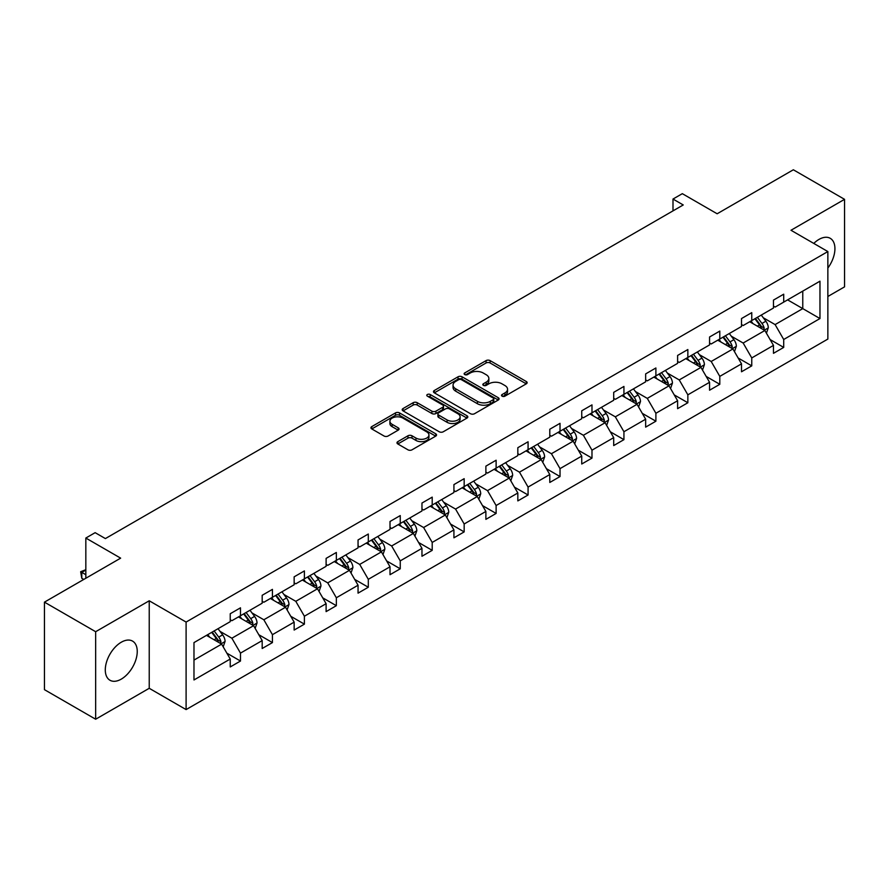 <?xml version="1.0" encoding="UTF-8"?>
<svg xmlns="http://www.w3.org/2000/svg" width="889" height="889" viewBox="0 0 889 889"><rect width="100%" height="100%" fill="white"/><g stroke="black" fill="none" stroke-linecap="round" stroke-linejoin="round"><path stroke-width="1.33" d="M502.118 396.161A1.989 1.145 0 0 0 504.93 396.161L526.299 383.826A2.845 1.645 0 0 0 527.133 382.67A2.845 1.645 0 0 0 526.299 381.514L490.106 360.612A2.845 1.645 0 0 0 486.083 360.612L464.725 372.947A1.989 1.145 0 0 0 464.136 373.758A1.989 1.145 0 0 0 464.725 374.569A1.989 1.145 0 0 0 467.536 374.569L470.303 372.98A9.101 5.256 0 0 1 483.172 372.98L486.183 374.714A9.101 5.256 0 0 1 488.85 378.436A9.101 5.256 0 0 1 486.183 382.148L483.416 383.748A1.989 1.145 0 0 0 482.838 384.559A1.989 1.145 0 0 0 483.416 385.37A1.989 1.145 0 0 0 486.239 385.37L488.994 383.77A9.101 5.256 0 0 1 501.863 383.77L504.885 385.515A9.101 5.256 0 0 1 507.552 389.226A9.101 5.256 0 0 1 504.885 392.938L502.118 394.538A1.989 1.145 0 0 0 501.529 395.349A1.989 1.145 0 0 0 502.118 396.161L502.118 394.538M121.26 679.129A22.592 13.046 120 0 0 136.028 659.227A22.592 13.046 120 0 0 132.561 641.113A22.592 13.046 120 0 0 121.26 642.236A22.592 13.046 120 0 0 106.502 662.149A22.592 13.046 120 0 0 109.969 680.252A22.592 13.046 120 0 0 121.26 679.129M827.859 268.056A22.592 13.046 120 0 0 830.248 238.319A22.592 13.046 120 0 0 818.947 239.43A22.592 13.046 120 0 0 813.768 243.419M827.859 296.493L844.55 286.858L844.55 199.336L793.344 169.777L717.145 213.771L682.319 193.669L672.995 199.047L672.995 210.871M95.656 719.223L149.23 688.297L149.23 600.786L95.656 631.712L95.656 719.223L44.45 689.664L44.45 602.142L120.648 558.148L85.833 538.045L85.833 578.25M95.656 631.712L44.45 602.142M397.816 441.644A2.845 1.645 0 0 0 396.983 442.8A2.845 1.645 0 0 0 397.816 443.967L407.973 449.823A2.845 1.645 0 0 0 411.996 449.823L435.721 436.121A2.845 1.645 0 0 0 436.555 434.965A2.845 1.645 0 0 0 435.721 433.799L399.528 412.907A2.845 1.645 0 0 0 395.505 412.907L371.78 426.609A2.845 1.645 0 0 0 370.946 427.765A2.845 1.645 0 0 0 371.78 428.931L384.048 436.01A2.845 1.645 0 0 0 388.06 436.01L398.216 430.143A2.845 1.645 0 0 0 399.05 428.987A2.845 1.645 0 0 0 398.216 427.831L392.138 424.32A7.601 4.389 0 0 1 389.904 421.208A7.601 4.389 0 0 1 394.605 417.152A7.601 4.389 0 0 1 402.895 418.108L426.72 431.865A7.601 4.389 0 0 1 428.943 434.965A7.601 4.389 0 0 1 424.253 439.022A7.601 4.389 0 0 1 415.963 438.066L411.996 435.777A2.845 1.645 0 0 0 407.973 435.777L397.816 441.644L397.816 443.967M85.833 538.045L95.145 532.667L105.391 538.578L683.241 204.959L672.995 199.047M149.23 600.786L186.101 622.067L827.859 251.554L827.859 339.065L186.101 709.589L186.101 622.067M844.55 199.336L790.988 230.262L827.859 251.554M470.503 413.718A2.845 1.645 0 0 0 474.526 413.718L498.251 400.028A2.845 1.645 0 0 0 499.085 398.861A2.845 1.645 0 0 0 498.251 397.705L462.058 376.803A2.845 1.645 0 0 0 458.035 376.803L434.31 390.504A2.845 1.645 0 0 0 433.476 391.671A2.845 1.645 0 0 0 434.31 392.827L470.503 413.718M428.165 396.594A1.989 1.145 0 0 1 430.187 396.872L430.187 394.505L466.981 415.752A2.845 1.645 0 0 1 467.814 416.919A2.845 1.645 0 0 1 466.981 418.074L443.255 431.776A2.845 1.645 0 0 1 439.233 431.776L403.039 410.874L403.039 408.551A2.845 1.645 0 0 0 402.206 409.718A2.845 1.645 0 0 0 403.039 410.874M403.039 408.551L413.196 402.695A2.845 1.645 0 0 1 417.219 402.695L431.898 411.163A2.845 1.645 0 0 0 435.921 411.163L442.655 407.284A2.845 1.645 0 0 0 443.489 406.117A2.845 1.645 0 0 0 442.655 404.962L427.376 396.138A1.989 1.145 0 0 1 426.787 395.327A1.989 1.145 0 0 1 428.02 394.26A1.989 1.145 0 0 1 430.187 394.505M193.98 642.591L230.24 621.655L230.24 613.732L240.486 607.82L240.486 615.744L262.188 603.209L262.188 595.286L272.434 589.374L272.434 597.297L294.148 584.762L294.148 576.839L304.394 570.927L304.394 578.85L326.107 566.315L326.107 558.381L336.342 552.469L336.342 560.392L358.056 547.857L358.056 539.934L368.302 534.022L368.302 541.946L390.015 529.411L390.015 521.487L400.25 515.576L400.25 523.499L421.964 510.964L421.964 503.041L432.21 497.129L432.21 505.052L453.923 492.517L453.923 484.594L464.169 478.682L464.169 486.605L485.883 474.07L485.883 466.147L496.118 460.224L496.118 468.147L517.831 455.613L517.831 447.689L528.077 441.777L528.077 449.701L549.791 437.166L549.791 429.243L560.026 423.331L560.026 431.254L581.739 418.719L581.739 410.796L591.985 404.884L591.985 412.807L613.699 400.272L613.699 392.349L623.934 386.437L623.934 394.36L645.647 381.826L645.647 373.902L655.893 367.979L655.893 375.903L677.607 363.368L677.607 355.444L687.853 349.533L687.853 357.456L709.566 344.921L709.566 336.998L719.801 331.086L719.801 339.009L741.515 326.474L741.515 318.551L751.761 312.639L751.761 320.562L773.474 308.027L773.474 300.104L783.709 294.192L783.709 302.116L819.969 281.18L819.969 318.551L783.709 339.487L783.709 347.41L773.474 353.322L773.474 345.399L751.761 357.934L751.761 365.857L741.515 371.769L741.515 363.845L719.801 376.38L719.801 384.304L709.566 390.215L709.566 382.292L687.853 394.827L687.853 402.75L677.607 408.662L677.607 400.739L655.893 413.274L655.893 421.208L645.647 427.12L645.647 419.197L623.934 431.732L623.934 439.655L613.699 445.567L613.699 437.644L591.985 450.178L591.985 458.102L581.739 464.014L581.739 456.09L560.026 468.625L560.026 476.548L549.791 482.46L549.791 474.537L528.077 487.072L528.077 494.995L517.831 500.907L517.831 492.984L496.118 505.519L496.118 513.442L485.883 519.365L485.883 511.442L464.169 523.977L464.169 531.9L453.923 537.812L453.923 529.888L432.21 542.423L432.21 550.347L421.964 556.258L421.964 548.335L400.25 560.87L400.25 568.793L390.015 574.705L390.015 566.782L368.302 579.317L368.302 587.24L358.056 593.152L358.056 585.229L336.342 597.764L336.342 605.687L326.107 611.61L326.107 603.687L304.394 616.221L304.394 624.145L294.148 630.057L294.148 622.133L272.434 634.668L272.434 642.591L262.188 648.503L262.188 640.58L240.486 653.115L240.486 661.038L230.24 666.95L230.24 659.027L193.98 679.963L193.98 642.591M238.43 616.922L253.587 625.678L231.873 638.213L220.016 631.368M231.873 638.213L240.486 653.115M253.587 625.678L262.188 640.58M230.24 619.766L231.873 620.711L240.486 615.744M270.389 598.475L285.547 607.231L263.833 619.766L251.976 612.921M263.833 619.766L272.434 634.668M285.547 607.231L294.148 622.133M262.188 601.32L263.833 602.264L272.434 597.297M302.338 580.028L317.495 588.785L295.793 601.32L283.935 594.474M295.793 601.32L304.394 616.221M317.495 588.785L326.107 603.687M294.148 582.862L295.793 583.817L304.394 578.85M334.297 561.581L349.455 570.327L327.741 582.873L315.884 576.028M327.741 582.873L336.342 597.764M349.455 570.327L358.056 585.229M326.107 564.415L327.741 565.36L336.342 560.392M366.246 543.135L381.414 551.88L359.701 564.415L347.843 557.57M359.701 564.415L368.302 579.317M381.414 551.88L390.015 566.782M358.056 545.968L359.701 546.913L368.302 541.946M398.205 524.677L413.363 533.433L391.649 545.968L379.792 539.123M391.649 545.968L400.25 560.87M413.363 533.433L421.964 548.335M390.015 527.521L391.649 528.466L400.25 523.499M430.165 506.23L445.322 514.987L423.608 527.521L411.751 520.676M423.608 527.521L432.21 542.423M445.322 514.987L453.923 529.888M421.964 509.075L423.608 510.019L432.21 505.052M462.113 487.783L477.271 496.54L455.557 509.075L443.7 502.229M455.557 509.075L464.169 523.977M477.271 496.54L485.883 511.442M453.923 490.617L455.557 491.573L464.169 486.605M494.073 469.336L509.23 478.082L487.516 490.628L475.659 483.783M487.516 490.628L496.118 505.519M509.23 478.082L517.831 492.984M485.883 472.17L487.516 473.115L496.118 468.147M526.021 450.89L541.179 459.635L519.476 472.17L507.619 465.325M519.476 472.17L528.077 487.072M541.179 459.635L549.791 474.537M517.831 453.723L519.476 454.668L528.077 449.701M557.981 432.432L573.138 441.188L551.424 453.723L539.567 446.878M551.424 453.723L560.026 468.625M573.138 441.188L581.739 456.09M549.791 435.277L551.424 436.221L560.026 431.254M589.94 413.985L605.098 422.742L583.384 435.277L571.527 428.431M583.384 435.277L591.985 450.178M605.098 422.742L613.699 437.644M581.739 416.83L583.384 417.774L591.985 412.807M621.889 395.538L637.046 404.295L615.332 416.83L603.475 409.985M615.332 416.83L623.934 431.732M637.046 404.295L645.647 419.197M613.699 398.372L615.332 399.328L623.934 394.36M653.848 377.092L669.006 385.837L647.292 398.383L635.435 391.538M647.292 398.383L655.893 413.274M669.006 385.837L677.607 400.739M645.647 379.925L647.292 380.87L655.893 375.903M685.797 358.645L700.954 367.39L679.24 379.925L667.395 373.08M679.24 379.925L687.853 394.827M700.954 367.39L709.566 382.292M677.607 361.479L679.24 362.423L687.853 357.456M717.756 340.187L732.914 348.944L711.2 361.479L699.343 354.633M711.2 361.479L719.801 376.38M732.914 348.944L741.515 363.845M709.566 343.032L711.2 343.976L719.801 339.009M749.705 321.74L764.862 330.497L743.16 343.032L731.303 336.186M743.16 343.032L751.761 357.934M764.862 330.497L773.474 345.399M741.515 324.585L743.16 325.53L751.761 320.562M787.61 299.86L802.767 308.616L775.108 324.585L763.251 317.74M775.108 324.585L783.709 339.487M819.969 318.551L802.767 308.616L802.767 291.114L819.969 281.18M149.23 688.297L186.101 709.589M773.474 306.127L775.108 307.083L783.709 302.116M193.98 660.094L221.639 644.125L206.481 635.379M221.639 644.125L230.24 659.027M770.096 339.542L783.709 347.41M738.137 357.989L751.761 365.857M706.177 376.436L719.801 384.304M674.229 394.894L687.853 402.75M642.269 413.341L655.893 421.208M610.321 431.787L623.934 439.655M578.361 450.234L591.985 458.102M546.413 468.681L560.026 476.548M514.453 487.139L528.077 494.995M482.494 505.585L496.118 513.442M450.545 524.032L464.169 531.9M418.586 542.479L432.21 550.347M386.637 560.926L400.25 568.793M354.678 579.384L368.302 587.24M322.718 597.83L336.342 605.687M290.77 616.277L304.394 624.145M258.81 634.724L272.434 642.591M226.862 653.171L240.486 661.038M502.907 396.45L504.885 395.305A9.101 5.256 0 0 0 507.552 391.593L507.552 389.226M488.85 378.436L488.85 380.803A9.101 5.256 0 0 1 486.183 384.515L484.216 385.648M526.255 383.848L490.106 362.979A2.845 1.645 0 0 0 486.083 362.979L465.514 374.858M498.251 397.705L498.251 400.028L462.058 379.17A2.845 1.645 0 0 0 458.035 379.17L434.343 392.849L434.31 390.504M493.217 399.672A1.989 1.145 0 0 0 493.806 398.861A1.989 1.145 0 0 0 493.217 398.05L461.458 379.714A1.989 1.145 0 0 0 458.635 379.714L455.724 381.392A9.101 5.256 0 0 0 453.057 385.104A9.101 5.256 0 0 0 455.724 388.826L477.437 401.361A9.101 5.256 0 0 0 490.306 401.361L493.217 399.672L493.217 402.039A1.989 1.145 0 0 0 493.806 401.228L493.806 398.861M453.057 385.104L453.057 387.471A9.101 5.256 0 0 0 455.724 391.182L455.724 388.826M493.217 402.039L490.306 403.728A9.101 5.256 0 0 1 477.437 403.728L455.724 391.182M403.084 410.896L413.196 405.062L413.196 402.695M443.489 406.117L443.489 408.484A2.845 1.645 0 0 1 442.655 409.64L435.921 413.529A2.845 1.645 0 0 1 431.898 413.529L417.219 405.062A2.845 1.645 0 0 0 413.196 405.062M430.187 396.872L466.947 418.097M447.123 419.964A7.601 4.389 0 0 0 455.412 420.908A7.601 4.389 0 0 0 460.113 416.852A7.601 4.389 0 0 0 457.879 413.752L449.49 408.907A2.845 1.645 0 0 0 445.467 408.907L438.733 412.796A2.845 1.645 0 0 0 437.899 413.952A2.845 1.645 0 0 0 438.733 415.119L447.123 419.964L447.123 422.331A7.601 4.389 0 0 0 455.412 423.275A7.601 4.389 0 0 0 460.113 419.219L460.113 416.852M437.899 413.952L437.899 416.319A2.845 1.645 0 0 0 438.733 417.486L438.733 415.119M447.123 422.331L438.733 417.486M428.943 434.965L428.943 437.332A7.601 4.389 0 0 1 424.253 441.389A7.601 4.389 0 0 1 415.963 440.433L411.996 438.144A2.845 1.645 0 0 0 407.973 438.144L397.85 443.978M389.904 421.208L389.904 423.575A7.601 4.389 0 0 0 392.138 426.676L392.138 424.32M398.183 430.165L392.138 426.676M435.677 436.143L399.528 415.274A2.845 1.645 0 0 0 395.505 415.274L371.813 428.954M766.429 333.186L768.307 327.752A7.679 4.434 -120 0 0 765.862 321.218L761.262 315.073M753.016 323.652L751.016 320.985M763.74 329.841L764.162 328.074A7.679 4.434 -120 0 0 761.962 323.463L757.372 317.317M755.439 318.429L760.506 325.185A3.912 2.256 60 0 1 761.217 326.374L764.162 328.074M754.905 318.74L759.506 324.885A7.679 4.434 60 0 1 761.417 328.508M734.47 351.644L736.359 346.199A7.679 4.434 -120 0 0 733.903 339.665L729.302 333.519M721.057 342.098L719.068 339.442M731.78 348.288L732.214 346.532A7.679 4.434 -120 0 0 730.013 341.909L725.413 335.775M723.49 336.887L728.547 343.643A3.912 2.256 60 0 1 729.258 344.821L732.214 346.532M722.957 337.187L727.558 343.332A7.679 4.434 60 0 1 729.469 346.954M702.51 370.091L704.399 364.646A7.679 4.434 -120 0 0 701.943 358.111L697.354 351.977M689.097 360.545L687.108 357.889M699.821 366.735L700.254 364.979A7.679 4.434 -120 0 0 698.054 360.356L693.453 354.222M691.531 355.333L696.598 362.09A3.912 2.256 60 0 1 697.309 363.279L700.254 364.979M690.997 355.644L695.598 361.779A7.679 4.434 60 0 1 697.509 365.401M670.562 388.537L672.44 383.092A7.679 4.434 -120 0 0 669.995 376.558L665.394 370.424M657.149 378.992L655.149 376.336M667.872 385.193L668.295 383.426A7.679 4.434 -120 0 0 666.105 378.803L661.505 372.669M659.582 373.78L664.639 380.536A3.912 2.256 60 0 1 665.35 381.725L668.295 383.426M659.049 374.091L663.639 380.225A7.679 4.434 60 0 1 665.561 383.848M638.602 406.984L640.491 401.55A7.679 4.434 -120 0 0 638.035 395.005L633.435 388.871M625.189 397.45L623.2 394.783M635.913 403.639L636.346 401.872A7.679 4.434 -120 0 0 634.146 397.261L629.545 391.116M627.623 392.227L632.69 398.983A3.912 2.256 60 0 1 633.401 400.172L636.346 401.872M627.089 392.538L631.69 398.672A7.679 4.434 60 0 1 633.601 402.306M606.654 425.431L608.532 419.997A7.679 4.434 -120 0 0 606.087 413.463L601.486 407.318M593.241 415.896L591.241 413.229M603.964 422.086L604.387 420.319A7.679 4.434 -120 0 0 602.197 415.708L597.597 409.562M595.674 410.674L600.731 417.43A3.912 2.256 60 0 1 601.442 418.619L604.387 420.319M595.13 410.985L599.731 417.13A7.679 4.434 60 0 1 601.642 420.753M574.694 443.889L576.583 438.444A7.679 4.434 -120 0 0 574.127 431.91L569.527 425.764M561.281 434.343L559.292 431.687M572.005 440.533L572.438 438.777A7.679 4.434 -120 0 0 570.238 434.154L565.637 428.02M563.715 429.131L568.782 435.888A3.912 2.256 60 0 1 569.482 437.066L572.438 438.777M563.182 429.431L567.782 435.577A7.679 4.434 60 0 1 569.693 439.199M542.746 462.336L544.624 456.89A7.679 4.434 -120 0 0 542.179 450.356L537.578 444.222M529.333 452.79L527.333 450.134M540.045 458.98L540.479 457.224A7.679 4.434 -120 0 0 538.278 452.601L533.689 446.467M531.755 447.578L536.823 454.335A3.912 2.256 60 0 1 537.534 455.524L540.479 457.224M531.222 447.889L535.823 454.023A7.679 4.434 60 0 1 537.734 457.646M510.786 480.782L512.664 475.337A7.679 4.434 -120 0 0 510.219 468.803L505.619 462.669M497.373 471.237L495.384 468.581M508.097 477.437L508.53 475.671A7.679 4.434 -120 0 0 506.33 471.048L501.729 464.914M499.807 466.025L504.863 472.781A3.912 2.256 60 0 1 505.574 473.97L508.53 475.671M499.274 466.336L503.874 472.47A7.679 4.434 60 0 1 505.785 476.093M478.827 499.229L480.716 493.795A7.679 4.434 -120 0 0 478.26 487.25L473.67 481.116M465.414 489.695L463.425 487.028M476.137 495.884L476.571 494.117A7.679 4.434 -120 0 0 474.37 489.506L469.77 483.36M467.847 484.472L472.915 491.228A3.912 2.256 60 0 1 473.626 492.417L476.571 494.117M467.314 484.783L471.915 490.917A7.679 4.434 60 0 1 473.826 494.551M446.878 517.676L448.756 512.242A7.679 4.434 -120 0 0 446.311 505.708L441.711 499.562M433.465 508.141L431.465 505.474M444.189 514.331L444.611 512.564A7.679 4.434 -120 0 0 442.422 507.952L437.821 501.807M435.899 502.918L440.955 509.675A3.912 2.256 60 0 1 441.666 510.864L444.611 512.564M435.366 503.23L439.955 509.375A7.679 4.434 60 0 1 441.877 512.997M414.919 536.134L416.808 530.689A7.679 4.434 -120 0 0 414.352 524.154L409.751 518.009M401.506 526.588L399.517 523.932M412.229 532.778L412.663 531.022A7.679 4.434 -120 0 0 410.462 526.399L405.862 520.265M403.939 521.376L409.007 528.133A3.912 2.256 60 0 1 409.718 529.311L412.663 531.022M403.406 521.676L408.007 527.822A7.679 4.434 60 0 1 409.918 531.444M382.97 554.58L384.848 549.135A7.679 4.434 -120 0 0 382.403 542.601L377.803 536.467M369.557 545.035L367.557 542.379M380.281 551.224L380.703 549.469A7.679 4.434 -120 0 0 378.503 544.846L373.913 538.712M371.991 539.823L377.047 546.579A3.912 2.256 60 0 1 377.758 547.768L380.703 549.469M371.446 540.123L376.047 546.268A7.679 4.434 60 0 1 377.958 549.891M351.011 573.027L352.9 567.582A7.679 4.434 -120 0 0 350.444 561.048L345.843 554.914M337.598 563.482L335.609 560.826M348.321 569.682L348.755 567.915A7.679 4.434 -120 0 0 346.554 563.293L341.954 557.159M340.031 558.27L345.088 565.026A3.912 2.256 60 0 1 345.799 566.215L348.755 567.915M339.498 558.581L344.099 564.715A7.679 4.434 60 0 1 346.01 568.338M319.062 591.474L320.94 586.04A7.679 4.434 -120 0 0 318.495 579.495L313.895 573.361M305.649 581.939L303.649 579.272M316.362 588.129L316.795 586.362A7.679 4.434 -120 0 0 314.595 581.75L309.994 575.605M308.072 576.717L313.139 583.473A3.912 2.256 60 0 1 313.85 584.662L316.795 586.362M307.538 577.028L312.139 583.162A7.679 4.434 60 0 1 314.05 586.796M287.103 609.921L288.981 604.487A7.679 4.434 -120 0 0 286.536 597.953L281.935 591.807M273.69 600.386L271.69 597.719M284.413 606.576L284.847 604.809A7.679 4.434 -120 0 0 282.646 600.197L278.046 594.052M276.123 595.163L281.18 601.92A3.912 2.256 60 0 1 281.891 603.109L284.847 604.809M275.59 595.474L280.191 601.62A7.679 4.434 60 0 1 282.102 605.242M255.143 628.379L257.032 622.933A7.679 4.434 -120 0 0 254.576 616.399L249.987 610.254M241.73 618.833L239.741 616.166M252.454 625.023L252.887 623.267A7.679 4.434 -120 0 0 250.687 618.644L246.086 612.51M244.164 613.621L249.231 620.366A3.912 2.256 60 0 1 249.942 621.555L252.887 623.267M243.63 613.921L248.231 620.066A7.679 4.434 60 0 1 250.142 623.689M223.195 646.825L225.073 641.38A7.679 4.434 -120 0 0 222.628 634.846L218.027 628.712M209.782 637.28L207.782 634.624M85.833 570.049L81.788 572.383L81.788 578.294L83.777 579.439M220.505 643.469L220.928 641.714A7.679 4.434 -120 0 0 218.738 637.091L214.138 630.957M212.215 632.068L217.272 638.824A3.912 2.256 60 0 1 217.983 640.013L220.928 641.714M211.682 632.368L216.271 638.513A7.679 4.434 60 0 1 218.194 642.136M81.788 578.294L80.666 571.727L85.833 574.705M80.666 571.727L85.833 569.716M504.885 395.305L504.885 392.938M483.416 385.37L483.416 383.748M486.183 384.515L486.183 382.148M464.725 374.569L464.725 372.947M486.083 362.979L486.083 360.612M490.106 362.979L490.106 360.612M526.299 383.826L526.299 381.514M458.035 379.17L458.035 376.803M462.058 379.17L462.058 376.803M477.437 403.728L477.437 401.361M490.306 403.728L490.306 401.361M417.219 405.062L417.219 402.695M431.898 413.529L431.898 411.163M435.921 413.529L435.921 411.163M442.655 409.64L442.655 407.284M466.981 418.074L466.981 415.752M407.973 438.144L407.973 435.777M411.996 438.144L411.996 435.777M415.963 440.433L415.963 438.066M398.216 430.143L398.216 427.831M371.78 428.931L371.78 426.609M395.505 415.274L395.505 412.907M399.528 415.274L399.528 412.907M435.721 436.121L435.721 433.799M764.318 330.175L768.263 327.897M761.962 323.463L765.862 321.218M757.328 326.141L759.506 324.885M732.358 348.621L736.303 346.343M730.013 341.909L733.903 339.665M725.368 344.588L727.558 343.332M700.41 367.079L704.344 364.801M698.054 360.356L701.943 358.111M693.42 363.034L695.598 361.779M668.45 385.526L672.395 383.248M666.105 378.803L669.995 376.558M661.46 381.492L663.639 380.225M636.491 403.973L640.436 401.695M634.146 397.261L638.035 395.005M629.501 399.939L631.69 398.672M604.542 422.419L608.487 420.141M602.197 415.708L606.087 413.463M597.552 418.386L599.731 417.13M572.583 440.866L576.528 438.588M570.238 434.154L574.127 431.91M565.593 436.832L567.782 435.577M540.634 459.313L544.579 457.046M538.278 452.601L542.179 450.356M533.644 455.279L535.823 454.023M508.675 477.771L512.62 475.493M506.33 471.048L510.219 468.803M501.685 473.737L503.874 472.47M476.726 496.218L480.66 493.94M474.37 489.506L478.26 487.25M469.736 492.184L471.915 490.917M444.767 514.664L448.712 512.386M442.422 507.952L446.311 505.708M437.777 510.63L439.955 509.375M412.807 533.111L416.752 530.833M410.462 526.399L414.352 524.154M405.817 529.077L408.007 527.822M380.859 551.558L384.804 549.291M378.503 544.846L382.403 542.601M373.869 547.524L376.047 546.268M348.899 570.016L352.844 567.738M346.554 563.293L350.444 561.048M341.909 565.982L344.099 564.715M316.951 588.462L320.885 586.184M314.595 581.75L318.495 579.495M309.961 584.429L312.139 583.162M284.991 606.909L288.936 604.631M282.646 600.197L286.536 597.953M278.001 602.875L280.191 601.62M253.043 625.356L256.977 623.078M250.687 618.644L254.576 616.399M246.053 621.322L248.231 620.066M221.083 643.803L225.028 641.536M218.738 637.091L222.628 634.846M214.093 639.769L216.271 638.513"/></g></svg>
